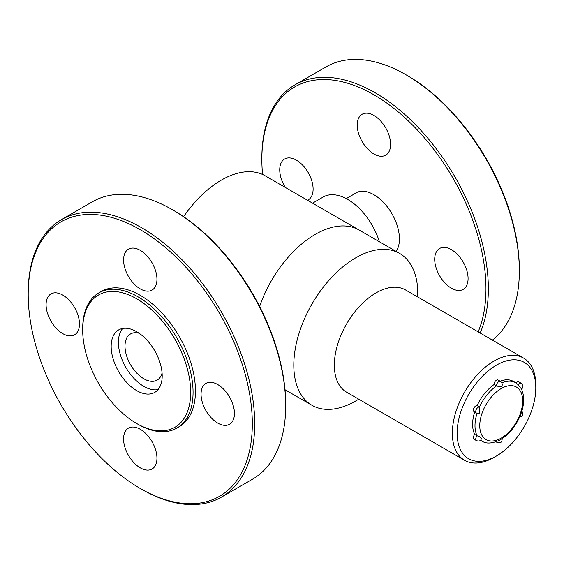 <?xml version="1.0" encoding="UTF-8"?>
<svg xmlns="http://www.w3.org/2000/svg" width="564" height="564" viewBox="0 0 564 564"><rect width="100%" height="100%" fill="white"/><g stroke="black" fill="none" stroke-linecap="round" stroke-linejoin="round"><path stroke-width="0.85" d="M183.603 216.689A87.667 50.612 120 0 1 265.158 175.792L359.092 230.027A87.667 50.612 120 0 0 259.63 306.499A87.667 50.612 120 0 1 359.092 230.027L399.622 253.426A87.667 50.612 120 0 0 311.962 304.045A87.667 50.612 120 0 0 311.962 405.269A87.667 50.612 120 0 0 355.792 400.926L358.774 399.206M379.396 241.752A48.892 28.228 -120 0 0 323.235 196.991L312.555 203.16M139.139 333.246A26.635 15.376 -120 0 0 130.517 333.951A26.635 15.376 -120 0 0 135.423 371.62A26.635 15.376 -120 0 0 157.152 380.087A26.635 15.376 -120 0 0 162.072 372.966M122.74 328.431A35.969 20.769 -120 0 0 132.47 376.738A35.969 20.769 -120 0 0 158.047 389.583M417.783 297.002L417.783 293.562A87.667 50.612 120 0 0 399.622 253.426M523.582 358.084L405.558 289.952A59.008 34.066 120 0 0 346.557 324.018A59.008 34.066 120 0 0 346.557 392.149L464.574 460.287A59.008 34.066 -60 0 1 455.529 413.003A59.008 34.066 -60 0 1 494.078 361.009A59.008 34.066 -60 0 1 523.582 358.084A59.008 34.066 -60 0 1 535.8 385.099L535.8 387.849A55.632 32.12 120 0 0 496.461 365.141A55.632 32.12 120 0 0 457.122 433.279A55.632 32.12 120 0 0 496.461 455.987A55.632 32.12 120 0 0 535.8 387.849M496.461 455.987L494.078 457.362A59.008 34.066 -60 0 1 464.574 460.287M477.059 413.32A33.72 19.465 -60 0 0 477.095 435.782L474.712 434.407A3.412 1.974 120 0 0 474.077 439.236L476.467 440.618A3.412 1.974 -60 0 1 477.095 435.782L479.915 436.748L481.459 438.503C480.81 440.851 479.139 441.549 476.467 440.618M474.662 412.009A33.72 19.465 120 0 0 474.712 434.407M500.55 381.419C502.369 383.238 502.757 384.824 501.72 386.178L500.91 386.974L496.433 385.938A3.412 1.974 -60 0 1 498.844 381.588A3.412 1.974 -60 0 1 500.55 381.419L498.167 380.044A3.412 1.974 120 0 0 495.467 381.031A3.412 1.974 120 0 0 494.05 384.563L496.433 385.938A33.72 19.465 -60 0 0 479.506 407.004L479.252 413.32L476.467 413.052A3.412 1.974 -60 0 1 475.938 410.317A3.412 1.974 -60 0 1 478.173 407.307A3.412 1.974 -60 0 1 479.506 407.004L477.123 405.622A3.412 1.974 120 0 0 473.922 408.033A3.412 1.974 120 0 0 474.077 411.671L476.467 413.052M480.507 440.124A33.72 19.465 -60 0 0 481.987 441.14C485.999 443.833 491.618 443.628 498.844 440.547L502.023 438.721C509.807 433.441 515.813 425.898 520.057 416.091L521.256 412.876M520.593 388.102L518.182 384.669M494.05 384.563A33.72 19.465 120 0 0 477.123 405.622M501.904 382.871A33.72 19.465 -60 0 1 515.7 382.737L513.318 381.363A33.72 19.465 120 0 0 500.197 381.215M518.224 384.613A3.412 1.974 -60 0 1 519.522 383.435A3.412 1.974 -60 0 1 521.228 383.266L518.845 381.891A3.412 1.974 120 0 0 516.067 382.956M140.26 488.48A158.47 91.495 -120 0 0 252.312 423.783A158.47 91.495 -120 0 0 140.26 229.689A158.47 91.495 -120 0 0 28.2 294.387A158.47 91.495 -120 0 0 140.253 488.473A158.47 91.495 -120 0 0 140.26 488.48L141.451 489.164A160.162 92.468 60 0 1 141.444 489.164A160.162 92.468 60 0 0 221.525 497.096L252.524 479.203A160.162 92.468 -120 0 0 285.694 405.883A160.162 92.468 -120 0 0 172.443 209.73A160.162 92.468 -120 0 0 92.362 201.799L61.37 219.692A160.162 92.468 60 0 1 221.532 312.16A160.162 92.468 60 0 1 221.525 497.096M176.899 428.062L179.289 426.68A78.058 45.064 -120 0 0 179.289 336.553A78.058 45.064 -120 0 0 101.231 291.482L98.848 292.864A78.058 45.064 60 0 1 176.899 337.928A78.058 45.064 60 0 1 176.899 428.062A78.058 45.064 60 0 1 137.87 424.191L136.678 423.508A76.373 44.091 -120 0 0 190.681 392.325A76.373 44.091 -120 0 0 136.678 298.793A76.373 44.091 -120 0 0 82.682 329.968A76.373 44.091 -120 0 0 136.678 423.508L137.87 424.191M62.773 333.62A23.603 13.628 -120 0 0 74.575 334.79A23.603 13.628 -120 0 0 74.575 307.535A23.603 13.628 -120 0 0 50.971 293.907A23.603 13.628 -120 0 0 47.355 312.823A23.603 13.628 -120 0 0 62.773 333.62M217.746 423.092A23.603 13.628 -120 0 0 229.548 424.262A23.603 13.628 -120 0 0 229.548 397.007A23.603 13.628 -120 0 0 205.945 383.379A23.603 13.628 -120 0 0 202.328 402.294A23.603 13.628 -120 0 0 217.746 423.092M140.26 467.831A23.603 13.628 -120 0 0 152.061 469.001A23.603 13.628 -120 0 0 152.061 441.746A23.603 13.628 -120 0 0 128.458 428.118A23.603 13.628 -120 0 0 124.841 447.033A23.603 13.628 -120 0 0 140.26 467.831M140.26 288.881A23.603 13.628 -120 0 0 152.061 290.051A23.603 13.628 -120 0 0 152.061 262.796A23.603 13.628 -120 0 0 128.458 249.168A23.603 13.628 -120 0 0 124.841 268.083A23.603 13.628 -120 0 0 140.26 288.881M172.443 209.73L173.634 210.421A158.47 91.495 60 0 1 285.694 404.508L285.694 405.883M28.2 294.387L28.2 293.012A160.162 92.468 60 0 1 61.37 219.692M136.678 390.605A36.075 20.833 -120 0 0 154.719 392.396A36.075 20.833 -120 0 0 154.719 350.737A36.075 20.833 -120 0 0 118.644 329.905A36.075 20.833 -120 0 0 113.11 358.817A36.075 20.833 -120 0 0 136.678 390.605M82.682 329.968L82.682 328.593A78.058 45.064 60 0 1 98.848 292.864M407.293 75.527L406.094 74.836L407.286 75.52A158.47 91.495 60 0 1 407.293 75.527A158.47 91.495 60 0 1 519.345 269.613L519.345 270.988A160.162 92.468 -120 0 0 406.094 74.836A160.162 92.468 -120 0 0 326.02 66.904L295.021 84.797A160.162 92.468 60 0 1 375.102 92.729A160.162 92.468 60 0 1 480.147 333.014M478.145 331.858A158.47 91.495 -120 0 0 373.911 94.794A158.47 91.495 -120 0 0 261.851 159.492A158.47 91.495 -120 0 0 262.563 174.466M354.53 193.84A36.075 20.833 60 0 1 355.87 192.944A36.075 20.833 60 0 1 373.911 194.728A36.075 20.833 60 0 1 396.168 251.431M451.397 249.655A23.603 13.628 60 0 1 466.816 270.452A23.603 13.628 60 0 1 463.199 289.36A23.603 13.628 60 0 1 439.596 275.74A23.603 13.628 60 0 1 439.596 248.484A23.603 13.628 60 0 1 451.397 249.655M373.911 115.444A23.603 13.628 60 0 1 389.329 136.241A23.603 13.628 60 0 1 385.713 155.156A23.603 13.628 60 0 1 362.109 141.529A23.603 13.628 60 0 1 362.109 114.273A23.603 13.628 60 0 1 373.911 115.444M285.328 187.438A23.603 13.628 60 0 1 284.623 159.013A23.603 13.628 60 0 1 296.424 160.176A23.603 13.628 60 0 1 311.843 180.981A23.603 13.628 60 0 1 308.226 199.889A23.603 13.628 60 0 1 307.521 200.248M261.851 159.492L261.851 158.117A160.162 92.468 60 0 1 295.021 84.797M492.414 340.092A160.162 92.468 -120 0 0 519.345 270.988M501.227 388.54A30.343 17.519 120 0 0 482.643 436.437A30.343 17.519 120 0 0 519.811 414.977A30.343 17.519 120 0 0 501.227 388.54M495.953 441.774L497.138 442.465A3.412 1.974 -60 0 1 496.51 441.57M346.254 198.62L357.315 192.232M284.996 389.703L311.962 405.269M481.987 441.14L480.401 440.223M521.073 413.482C524.449 403.824 524.534 395.583 521.312 388.744M518.704 385.085L515.7 382.737M497.138 442.465C500.599 443.523 502.263 442.218 502.122 438.566M519.585 417.198L521.904 416.211L522.814 414.603L522.652 412.446L521.806 411.255M521.277 389.132C523.498 387.708 523.484 385.755 521.228 383.266M140.253 488.473L141.451 489.164"/></g></svg>
